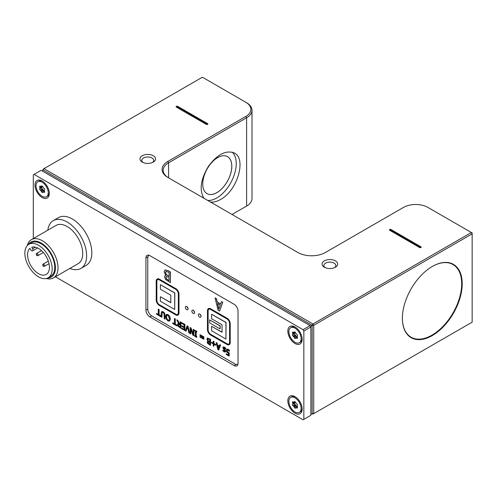 <?xml version="1.0" encoding="UTF-8"?>
<svg xmlns="http://www.w3.org/2000/svg" width="497" height="497" viewBox="0 0 497 497"><rect width="100%" height="100%" fill="white"/><g stroke="black" fill="none" stroke-linecap="round" stroke-linejoin="round"><path stroke-width="0.75" d="M36.331 254.626L36.331 254.023A1.286 0.745 60 0 1 36.598 253.439A1.286 0.745 60 0 1 37.884 254.178A1.286 0.745 60 0 1 37.884 255.669A1.286 0.745 60 0 1 37.238 255.601L36.716 255.303A0.553 0.317 60 0 1 36.567 254.352A0.553 0.317 60 0 1 36.716 255.303M29.919 248.289L30.783 249.786A1.839 1.062 -120 0 0 32.622 250.848A1.839 1.062 -120 0 0 32.622 248.724L31.758 247.226A15.45 8.921 60 0 1 46.681 257.384A15.45 8.921 60 0 1 46.233 274.425A15.45 8.921 60 0 1 31.255 266.293A15.45 8.921 60 0 1 29.919 248.289M48.166 255.464A19.315 11.151 60 0 1 48.166 277.767A19.315 11.151 60 0 1 28.851 266.616A19.315 11.151 60 0 1 28.851 244.313A19.315 11.151 60 0 1 48.166 255.464M28.851 244.313L31.454 242.809A19.315 11.151 60 0 1 50.762 253.961A19.315 11.151 60 0 1 50.762 276.264L48.166 277.767M34.082 174.385L41.108 170.328L310.085 325.622L303.064 329.673L34.082 174.385L33.305 174.832L33.305 238.554M295.001 396.662L295.001 396.662A10.114 5.84 60 0 1 302.151 409.05A10.114 5.84 60 0 1 295.001 413.181A10.114 5.84 60 0 1 287.844 400.787A10.114 5.84 60 0 1 295.001 396.662M295.001 326.97L295.001 326.97A10.114 5.84 60 0 1 302.151 339.364A10.114 5.84 60 0 1 295.001 343.495A10.114 5.84 60 0 1 287.844 331.101A10.114 5.84 60 0 1 295.001 326.97M42.152 180.989L42.152 180.989A10.114 5.84 60 0 1 49.302 193.383A10.114 5.84 60 0 1 42.152 197.514A10.114 5.84 60 0 1 34.995 185.12A10.114 5.84 60 0 1 42.152 180.989M145.944 310.153L145.944 257.887A5.517 3.187 60 0 1 147.087 255.359A5.517 3.187 60 0 1 149.845 255.632L234.13 304.294A5.517 3.187 60 0 1 238.032 311.054L238.032 363.319A5.517 3.187 60 0 1 236.889 365.842A5.517 3.187 60 0 1 234.13 365.568L149.845 316.912A5.517 3.187 60 0 1 145.944 310.153L147.764 309.103L147.764 258.036A5.517 3.187 60 0 1 148.907 255.508A5.517 3.187 60 0 1 149.268 255.352M55.378 276.786L303.064 419.791L303.841 419.338L303.841 331.027L310.867 326.97L310.867 415.281L303.841 419.338M303.064 329.673L303.841 331.027M47.805 230.186A27.59 15.929 60 0 1 53.328 220.625L58.528 217.624A27.59 15.929 60 0 1 86.118 233.553A27.59 15.929 60 0 1 86.118 265.41L80.918 268.417A27.59 15.929 60 0 1 69.878 268.417M310.867 326.97L310.085 325.622L310.867 326.069L310.867 326.97M53.328 220.625A27.59 15.929 60 0 1 80.918 236.553A27.59 15.929 60 0 1 80.918 268.417M31.373 239.672L56.086 225.402A22.073 12.742 60 0 1 78.159 238.15A22.073 12.742 60 0 1 78.159 263.634L53.446 277.904A22.073 12.742 -120 0 0 53.446 252.414A22.073 12.742 -120 0 0 31.373 239.672A22.073 12.742 -120 0 0 27.298 245.561M28.416 244.592A20.234 11.679 60 0 1 51.228 253.7A20.234 11.679 60 0 1 47.706 278.009M46.302 278.488A22.073 12.742 -120 0 0 53.446 277.904M208.815 309.258A3.678 2.125 -120 0 0 208.113 310.905L208.113 329.828A3.678 2.125 -120 0 0 210.716 334.332L227.104 343.794A3.678 2.125 -120 0 0 228.875 344.011M211.629 314.284L226.06 322.466L225.936 339.066L225.936 322.541L211.629 314.284L211.629 318.788L222.029 324.796L222.029 332.307L211.629 326.299L211.629 330.803L225.936 339.066M211.629 326.299L222.029 332.151M209.678 319.913L220.208 325.846L220.078 328.927L220.078 325.92L209.678 319.913L209.678 322.92L220.078 328.927M157.568 279.668A3.678 2.125 -120 0 0 156.866 281.314L156.866 300.238A3.678 2.125 -120 0 0 159.469 304.748L175.857 314.21A3.678 2.125 -120 0 0 177.628 314.427M160.382 284.694L174.82 292.882L174.689 309.476L174.689 292.957L160.382 284.694L160.382 289.198L170.788 295.206L170.788 302.716L160.382 296.709L160.382 301.213L174.689 309.476M160.382 296.709L170.788 302.567M166.452 276.32L165.942 277.382L166.408 278.749L169.092 280.569M207.466 329.598A4.417 2.547 -120 0 0 210.585 335.009L226.974 344.471A4.417 2.547 -120 0 0 229.179 344.688A4.417 2.547 -120 0 0 230.099 342.669L230.099 323.746A4.417 2.547 -120 0 0 226.974 318.335L210.585 308.873A4.417 2.547 -120 0 0 208.38 308.656A4.417 2.547 -120 0 0 207.466 310.675L207.466 329.598M208.442 308.618A4.417 2.547 60 0 1 208.51 308.581A4.417 2.547 60 0 1 210.716 308.799L227.104 318.26A4.417 2.547 60 0 1 230.223 323.671L230.223 342.595A4.417 2.547 60 0 1 229.31 344.614A4.417 2.547 60 0 1 229.247 344.651M229.577 323.441L229.577 342.365A3.678 2.125 60 0 1 228.813 344.048A3.678 2.125 60 0 1 226.974 343.868L210.585 334.406A3.678 2.125 60 0 1 207.982 329.902L207.982 310.979A3.678 2.125 60 0 1 208.746 309.296A3.678 2.125 60 0 1 210.585 309.476L226.974 318.937A3.678 2.125 60 0 1 229.577 323.441M175.727 314.881A4.417 2.547 -120 0 0 177.932 315.104A4.417 2.547 -120 0 0 178.852 313.079L178.852 294.156A4.417 2.547 -120 0 0 175.727 288.751L159.338 279.289A4.417 2.547 -120 0 0 157.133 279.072A4.417 2.547 -120 0 0 156.22 281.091L156.22 300.014A4.417 2.547 -120 0 0 159.338 305.419L175.727 314.881M178.33 312.781A3.678 2.125 60 0 1 177.566 314.464A3.678 2.125 60 0 1 175.727 314.284L159.338 304.823A3.678 2.125 60 0 1 156.735 300.312L156.735 281.389A3.678 2.125 60 0 1 157.499 279.705A3.678 2.125 60 0 1 159.338 279.892L175.727 289.353A3.678 2.125 60 0 1 178.33 293.857L178.33 312.781M157.195 279.034A4.417 2.547 60 0 1 157.263 278.997A4.417 2.547 60 0 1 159.469 279.215L175.857 288.676A4.417 2.547 60 0 1 178.982 294.081L178.982 313.004A4.417 2.547 60 0 1 178.063 315.023A4.417 2.547 60 0 1 178.001 315.061M191.854 311.128A1.839 1.062 -120 0 0 192.656 312.98A1.839 1.062 -120 0 0 194.078 313.47A1.839 1.062 -120 0 0 194.078 311.346A1.839 1.062 -120 0 0 192.24 310.283A1.839 1.062 -120 0 0 191.854 311.128M192.302 310.252A1.839 1.062 60 0 1 192.364 310.209A1.839 1.062 60 0 1 194.209 311.271A1.839 1.062 60 0 1 194.209 313.396A1.839 1.062 60 0 1 194.141 313.433M185.35 307.376A1.839 1.062 -120 0 0 186.158 309.227A1.839 1.062 -120 0 0 187.574 309.718A1.839 1.062 -120 0 0 187.574 307.593A1.839 1.062 -120 0 0 185.735 306.531A1.839 1.062 -120 0 0 185.35 307.376M185.803 306.5A1.839 1.062 60 0 1 185.866 306.456A1.839 1.062 60 0 1 187.704 307.519A1.839 1.062 60 0 1 187.704 309.643A1.839 1.062 60 0 1 187.636 309.674M198.359 314.881A1.839 1.062 -120 0 0 199.16 316.732A1.839 1.062 -120 0 0 200.577 317.229A1.839 1.062 -120 0 0 200.577 315.104A1.839 1.062 -120 0 0 198.738 314.042A1.839 1.062 -120 0 0 198.359 314.881M198.806 314.005A1.839 1.062 60 0 1 198.868 313.967A1.839 1.062 60 0 1 200.707 315.03A1.839 1.062 60 0 1 200.707 317.154A1.839 1.062 60 0 1 200.645 317.185M166.172 271.2L165.513 272.356L166.253 274.419L169.092 276.326M208.28 341.675L208.255 343.06L209.728 344.067M217.686 345.85L218.407 348.788M208.119 338.749L207.746 339.408L208.162 340.588L209.728 341.644M166.98 315.173L166.495 316.782L166.917 318.844L168.073 320.136L169.222 320.18M217.63 303.555L218.953 308.966M178.69 324.193L178.721 325.951L180.107 326.958M149.845 316.912L151.666 315.862A5.517 3.187 60 0 1 147.764 309.103M151.666 315.862L234.907 363.922A5.517 3.187 60 0 0 237.665 364.195A5.517 3.187 60 0 0 237.988 363.959M165.234 275.531L165.805 275.344M164.929 269.989L167.818 270.517L170.428 272.027L170.428 282.538L170.303 272.101L167.688 270.592L164.992 269.952M227.346 349.851L227.377 351.714L229.26 352.926L229.129 356.101L229.129 353.007L227.247 351.789L227.259 349.894M227.309 349.876L229.341 351.286L229.341 350.428L227.98 349.304L226.707 349.155L226.247 350.335L226.781 352.093L228.458 353.404L228.458 355.007L226.272 353.746L228.458 354.858M229.341 351.286L229.471 350.354L228.111 349.229L226.707 349.155M222.96 350.006L222.96 350.82L224.166 351.845L225.309 352.031L225.619 351.304L223.488 348.03L223.718 347.651L224.315 347.844L225.638 349.205L225.638 348.347L224.346 347.223L223.209 346.974L222.818 347.751L224.948 351.025L224.178 351.211L222.96 350.006L224.309 351.137L225.079 350.95M223.339 346.9L224.47 347.148L225.768 348.273L225.638 349.205M223.849 347.577L223.619 347.956L225.75 351.23L225.371 351.988M216.12 342.582L217.879 349.602L218.73 350.093L220.482 345.098L219.78 344.694L219.307 346.105L217.326 344.955L216.854 343.005L216.12 342.582L216.984 342.93L217.456 344.881L219.351 345.974M219.78 344.694L220.612 345.024L218.73 350.093M207.379 338.072L210.554 339.215L210.554 345.222L210.424 339.289L207.448 338.028M213.971 344.297L213.84 346.254L213.84 344.222L215.605 345.241L215.605 344.589L213.84 343.576L213.84 341.538L213.256 341.203L213.256 343.241L211.498 342.222L211.498 342.868L213.256 343.887L213.256 345.918L213.84 346.254M211.498 342.222L213.256 343.085M213.256 341.203L213.971 341.464L213.971 343.502L215.735 344.514L215.605 345.241M199.968 336.413L203.956 338.563L203.826 339.289L203.826 338.637L199.968 336.413L199.968 337.059L203.826 339.289M199.968 334.717L203.956 336.873L203.826 337.593L203.826 336.947L199.968 334.717L199.968 335.363L203.826 337.593M190.91 329.573L190.786 333.959L190.786 329.207L192.879 335.171L193.861 335.736L193.861 329.728L193.215 329.356L193.215 334.537L190.916 328.032L190.14 327.579L190.14 333.586L190.786 333.959M190.14 327.579L191.041 327.952L193.215 334.096M193.215 329.356L193.992 329.654L193.861 335.736M194.718 335.618L194.718 336.233L196.731 337.395L196.731 336.78L196.073 336.401L196.073 331.617L196.731 332.002L196.731 331.387L194.718 330.225L194.718 330.84L195.377 331.219L195.377 336.003L194.718 335.618L195.377 335.854M194.718 330.225L196.862 331.313L196.731 332.002M196.197 331.698L196.197 336.326L196.862 336.705L196.731 337.395M181.56 322.628L184.94 324.429L184.816 330.517L184.816 324.51L181.56 322.628L181.56 323.336L184.12 324.821L184.12 327.051L181.728 325.665L181.728 326.38L184.12 327.759L184.12 329.405L181.56 327.927L181.56 328.635L184.816 330.517M181.56 327.927L184.12 329.256M181.728 325.665L184.12 326.896M187.499 327.225L186.015 331.207L187.456 327.051L188.897 332.872L189.643 333.301L187.847 326.262L187.102 325.827L185.313 330.803L186.015 331.207M187.102 325.827L187.978 326.187L189.643 333.301M166.396 314.415L168.073 314.564L169.75 316.353L170.372 319.024L169.589 321.074M166.427 314.396L165.644 316.44L166.265 319.117L167.943 320.9L169.62 321.056L170.241 319.099L169.62 316.427L167.943 314.644L166.265 314.489M178.05 323.609L178.578 323.46M176.77 319.863L178.622 323.547L177.833 323.752L177.547 324.69L178.137 326.343L180.796 328.2L180.796 322.193L180.107 321.789L180.107 324.181L179.318 323.721L177.671 320.385L176.77 319.863L177.802 320.31L179.448 323.646L180.107 324.032M180.107 321.789L180.927 322.112L180.796 328.2M162.27 312.321L161.873 317.272L162.202 312.352M161.761 311.532L163.196 311.749L164.582 313.104L165.079 315.222L164.948 319.043L164.948 315.297L164.451 313.178L163.066 311.824L161.786 311.52M172.707 322.814L172.707 323.528L176.889 325.939L176.889 325.231L175.143 324.224L175.143 318.925L174.453 318.527L174.453 323.82L172.707 322.814L174.453 323.671M174.453 318.527L175.273 318.85L175.273 324.15L177.019 325.156L176.889 325.939M221.426 301.617L222.78 302.251L219.587 311.066L222.656 302.325L221.426 301.617L220.6 304.083L217.127 302.077L216.301 298.66L215.027 297.92L218.096 310.209L219.587 311.066M215.027 297.92L216.431 298.585L217.257 301.996L220.643 303.953M156.543 313.483L156.543 314.191L160.724 316.608L160.724 315.893L158.978 314.887L158.978 309.594L158.282 309.19L158.282 314.489L156.543 313.483L158.282 314.34M158.282 309.19L159.108 309.513L159.108 314.812L160.854 315.819L160.724 316.608M218.866 309.221L217.456 303.456L220.27 305.083L218.866 309.221M162.227 312.364L163.066 312.507L164.029 313.557L164.252 318.645L164.948 319.043M161.811 311.507L161.183 313.122L161.183 316.869L161.873 317.272M178.268 325.038L178.56 324.268L180.107 324.845L180.107 327.107L178.597 326.026L178.398 324.963M169.098 320.254L167.943 320.211L166.787 318.919L166.365 316.856L166.917 315.204L167.943 315.328L169.52 318.683L168.961 320.348M207.56 337.979L206.895 339.097L207.864 341.159L207.137 342.048L207.678 343.47L210.424 345.297M208.162 340.588L207.616 339.482L207.988 338.824L209.728 339.575L209.728 341.793L208.038 340.662M208.255 343.06L207.858 342.352L208.15 341.75L209.728 342.464L209.728 344.216L208.125 343.135M207.988 342.278L208.15 341.75M217.512 345.75L219.121 346.676L218.32 349.043L217.512 345.75M224.948 351.025L224.818 351.342M226.272 353.746L226.272 354.454L229.129 356.101M165.197 269.859L164.122 271.766L165.83 275.363L164.892 275.792L164.55 276.928L165.495 279.413L170.303 282.613M166.253 274.419L165.389 272.431L166.041 271.275L169.092 272.592L169.092 276.481L166.122 274.493M166.408 278.749L165.812 277.456L166.321 276.4L169.092 277.643L169.092 280.724L166.278 278.823M310.867 414.38L312.166 413.628L313.731 413.628L313.731 325.318L472.15 233.857L472.15 322.168L312.948 414.082L312.166 413.628L312.166 325.318L312.948 323.969L43.972 168.676L43.189 170.024L312.166 325.318L310.867 326.069M41.891 170.775L43.189 170.024L43.189 169.123L202.391 77.209L245.835 102.295A17.289 9.983 180 0 1 245.835 116.41L167.793 161.469A19.495 11.257 0 0 0 167.793 177.386L297.858 252.482A19.495 11.257 0 0 0 325.436 252.482L403.477 207.423A17.289 9.983 180 0 1 427.929 207.423L471.367 232.503L312.948 323.969L313.731 325.318L312.166 325.318M232.198 152.132A27.59 15.482 -61.4 0 1 234.323 174.596A27.59 15.482 -61.4 0 1 217.276 197.669A27.59 15.482 -61.4 0 1 207.703 200.428M203.857 198.204C199.167 189.854 200.701 179.212 208.467 166.284C217.363 154.356 225.942 149.908 234.199 152.939C246.792 158.568 237.404 190.655 220.587 199.471C216.984 201.527 213.629 202.391 210.529 202.055M409.69 336.394A42.307 24.428 -60 0 1 409.05 336.183M451.121 263.304A42.307 24.428 -60 0 1 451.63 263.752M462.21 283.75A42.307 24.428 -60 0 1 443.746 326.324A42.307 24.428 -60 0 1 411.143 337.662A42.307 24.428 -60 0 1 411.143 288.807A42.307 24.428 -60 0 1 453.45 264.379A42.307 24.428 -60 0 1 462.21 283.75M168.558 177.827A18.395 10.617 180 0 1 163.184 170.328A18.395 10.617 180 0 1 168.576 162.817L246.611 117.764A18.395 10.617 0 0 0 252.004 110.253A18.395 10.617 0 0 0 246.611 102.742L245.835 102.295M252.004 110.253L252.004 198.564A18.395 10.617 180 0 1 246.611 206.075L232.049 214.48M245.835 116.41L246.611 117.764L246.611 206.075L245.835 206.522A17.289 9.983 0 0 0 245.847 206.516M472.15 233.857L471.367 232.503L472.15 232.956L472.15 233.857M389.828 230.335A0.919 0.528 180 0 1 390.99 230.403L420.76 247.593M389.685 230.254A0.919 0.528 180 0 1 389.418 229.875A0.919 0.528 180 0 1 389.983 229.384A0.919 0.528 180 0 1 390.99 229.502L420.903 246.773A0.919 0.528 180 0 1 421.17 247.146A0.919 0.528 180 0 1 420.605 247.636A0.919 0.528 180 0 1 419.605 247.525L389.685 230.254M176.522 107.178A0.919 0.528 180 0 1 177.677 107.246L207.448 124.436M176.379 107.097A0.919 0.528 180 0 1 176.106 106.725A0.919 0.528 180 0 1 176.677 106.234A0.919 0.528 180 0 1 177.677 106.346L207.597 123.616A0.919 0.528 180 0 1 207.864 123.995A0.919 0.528 180 0 1 207.292 124.486A0.919 0.528 180 0 1 206.292 124.368L176.379 107.097M325.075 267.603A5.964 3.442 180 0 1 323.895 265.547A5.964 3.442 180 0 1 327.573 262.366A5.964 3.442 180 0 1 334.071 263.112A5.964 3.442 180 0 1 335.823 265.547A5.964 3.442 180 0 1 334.636 267.603M324.342 267.231A7.803 4.504 0 0 0 335.376 267.231A7.803 4.504 0 0 0 335.376 260.857A7.803 4.504 0 0 0 324.342 260.857A7.803 4.504 0 0 0 324.342 267.231L324.342 267.231M142.981 162.476A5.964 3.442 180 0 1 141.8 160.413A5.964 3.442 180 0 1 145.478 157.232A5.964 3.442 180 0 1 151.983 157.978A5.964 3.442 180 0 1 153.728 160.413A5.964 3.442 180 0 1 152.542 162.476M142.248 162.097A7.803 4.504 0 0 0 153.281 162.097A7.803 4.504 0 0 0 153.281 155.729A7.803 4.504 0 0 0 142.248 155.729A7.803 4.504 0 0 0 142.248 162.097L142.248 162.097M227.402 156.567A21.154 11.866 -61.4 0 1 231.776 166.737A21.154 11.866 -61.4 0 1 222.724 187.779A21.154 11.866 -61.4 0 1 207.125 193.7A21.154 11.866 -61.4 0 1 206.858 169.452A21.154 11.866 -61.4 0 1 227.415 156.574A21.154 11.866 -61.4 0 1 231.807 166.75A21.154 11.866 -61.4 0 1 222.743 187.804A21.154 11.866 -61.4 0 1 207.137 193.706M37.828 181.765A8.648 4.989 60 0 1 46.469 186.754A8.648 4.989 60 0 1 46.469 196.737A8.648 4.989 60 0 1 39.81 194.42A8.648 4.989 60 0 1 36.039 185.723A8.648 4.989 60 0 1 37.828 181.765L38.853 181.169A8.648 4.989 60 0 1 42.767 181.38M49.278 192.65A8.648 4.989 60 0 1 47.501 196.147L46.469 196.737M43.717 190.755L41.661 191.941L41.201 191.072L43.258 189.885L43.717 190.755A0.919 0.528 -120 0 0 44.469 191.376M41.816 185.977L41.953 186.524L39.897 187.711L39.673 186.822L40.611 186.282M39.673 186.822A0.919 0.528 -120 0 1 39.835 186.145A0.919 0.528 -120 0 1 40.164 186.133L40.847 186.363A0.919 0.528 60 0 0 41.176 186.35L41.201 186.332A0.919 0.528 60 0 1 41.176 186.35L41.661 185.996A0.919 0.528 -120 0 1 41.692 185.977A0.919 0.528 -120 0 1 42.636 186.561L43.096 187.425A0.919 0.528 60 0 0 43.45 187.866L44.134 188.425A0.919 0.528 -120 0 1 44.624 189.68L44.401 190.314A0.919 0.528 60 0 0 44.401 190.786L44.624 191.68A0.919 0.528 -120 0 1 44.463 192.358A0.919 0.528 -120 0 1 44.134 192.37L43.45 192.14L44.575 191.488M41.661 191.941A0.919 0.528 -120 0 0 42.612 192.519A0.919 0.528 -120 0 0 42.636 192.507L43.096 192.171A0.919 0.528 60 0 1 43.127 192.153A0.919 0.528 60 0 1 43.45 192.14M43.258 189.885A0.919 0.528 60 0 0 42.897 189.444L40.847 190.631A0.919 0.528 60 0 1 41.201 191.072M42.897 189.444L42.22 188.891A0.919 0.528 -120 0 1 41.729 187.636L41.953 187.002A0.919 0.528 60 0 0 41.953 186.524M41.729 187.636L39.673 188.823L39.897 188.189L41.953 187.002M39.897 187.711A0.919 0.528 60 0 1 39.897 188.189M40.847 190.631L40.164 190.078L42.22 188.891M39.673 188.823A0.919 0.528 -120 0 0 40.164 190.078M290.677 397.432A8.648 4.989 60 0 1 299.324 402.427A8.648 4.989 60 0 1 299.324 412.404A8.648 4.989 60 0 1 292.658 410.093A8.648 4.989 60 0 1 288.887 401.39A8.648 4.989 60 0 1 290.677 397.432L291.702 396.842A8.648 4.989 60 0 1 295.616 397.047M302.126 408.323A8.648 4.989 60 0 1 300.35 411.814L299.324 412.404M296.566 406.428L294.51 407.615L294.05 406.745L296.106 405.558L296.566 406.428A0.919 0.528 -120 0 0 297.318 407.049M294.665 401.644L294.802 402.197L292.745 403.384L292.528 402.489L293.46 401.955M292.528 402.489A0.919 0.528 -120 0 1 292.683 401.818A0.919 0.528 -120 0 1 293.013 401.8L293.696 402.03A0.919 0.528 60 0 0 294.025 402.017L294.05 401.998A0.919 0.528 60 0 1 294.025 402.017L294.51 401.669A0.919 0.528 -120 0 1 294.541 401.651A0.919 0.528 -120 0 1 295.485 402.228L295.951 403.098A0.919 0.528 60 0 0 296.305 403.539L296.989 404.092A0.919 0.528 -120 0 1 297.473 405.347L297.249 405.987A0.919 0.528 60 0 0 297.249 406.459L297.473 407.347A0.919 0.528 -120 0 1 297.312 408.025A0.919 0.528 -120 0 1 296.989 408.037L296.305 407.807L297.423 407.161M294.51 407.615A0.919 0.528 -120 0 0 295.46 408.192A0.919 0.528 -120 0 0 295.485 408.174L295.951 407.838A0.919 0.528 60 0 1 295.976 407.82A0.919 0.528 60 0 1 296.305 407.807M296.106 405.558A0.919 0.528 60 0 0 295.752 405.117L293.696 406.304A0.919 0.528 60 0 1 294.05 406.745M295.752 405.117L295.069 404.558A0.919 0.528 -120 0 1 294.578 403.309L294.802 402.669A0.919 0.528 60 0 0 294.802 402.197M294.578 403.309L292.528 404.496L292.745 403.856L294.802 402.669M292.745 403.384A0.919 0.528 60 0 1 292.745 403.856M293.696 406.304L293.013 405.745L295.069 404.558M292.528 404.496A0.919 0.528 -120 0 0 293.013 405.745M290.677 327.747A8.648 4.989 60 0 1 299.324 332.735A8.648 4.989 60 0 1 299.324 342.719A8.648 4.989 60 0 1 292.658 340.402A8.648 4.989 60 0 1 288.887 331.704A8.648 4.989 60 0 1 290.677 327.747L291.702 327.15A8.648 4.989 60 0 1 295.616 327.361M302.126 338.631A8.648 4.989 60 0 1 300.35 342.129L299.324 342.719M296.566 336.736L294.51 337.923L294.05 337.053L296.106 335.866L296.566 336.736A0.919 0.528 -120 0 0 297.318 337.357M294.665 331.959L294.802 332.505L292.745 333.692L292.528 332.804L293.46 332.263M294.05 332.313A0.919 0.528 60 0 1 294.025 332.331L294.51 331.977A0.919 0.528 -120 0 1 294.541 331.959A0.919 0.528 -120 0 1 295.485 332.543L295.951 333.406A0.919 0.528 60 0 0 296.305 333.854L296.989 334.406A0.919 0.528 -120 0 1 297.473 335.661L297.249 336.295A0.919 0.528 60 0 0 297.249 336.767L297.473 337.662A0.919 0.528 -120 0 1 297.312 338.339A0.919 0.528 -120 0 1 296.989 338.351L296.305 338.122L297.423 337.469M294.51 337.923A0.919 0.528 -120 0 0 295.46 338.5A0.919 0.528 -120 0 0 295.485 338.488L295.951 338.153A0.919 0.528 60 0 1 295.976 338.134A0.919 0.528 60 0 1 296.305 338.122M296.106 335.866A0.919 0.528 60 0 0 295.752 335.425L293.696 336.612A0.919 0.528 60 0 1 294.05 337.053M295.752 335.425L295.069 334.872A0.919 0.528 -120 0 1 294.578 333.617L294.802 332.984A0.919 0.528 60 0 0 294.802 332.505M294.578 333.617L292.528 334.804L292.745 334.17L294.802 332.984M292.745 333.692A0.919 0.528 60 0 1 292.745 334.17M293.696 336.612L293.013 336.059L295.069 334.872M292.528 334.804A0.919 0.528 -120 0 0 293.013 336.059M292.528 332.804A0.919 0.528 -120 0 1 292.683 332.126A0.919 0.528 -120 0 1 293.013 332.114L293.696 332.344A0.919 0.528 60 0 0 294.025 332.331M42.798 265.336L42.798 264.733A1.286 0.745 60 0 1 43.065 264.143A1.286 0.745 60 0 1 44.351 264.889A1.286 0.745 60 0 1 44.351 266.373A1.286 0.745 60 0 1 43.711 266.311L43.189 266.007A0.553 0.317 60 0 1 43.04 265.056A0.553 0.317 60 0 1 43.189 266.007M432.166 266.554A41.941 24.216 -60 0 1 453.003 264.553A41.941 24.216 -60 0 1 461.694 283.75A41.941 24.216 -60 0 1 443.386 325.957A41.941 24.216 -60 0 1 411.069 337.19A41.941 24.216 -60 0 1 402.384 318.142M32.622 248.724L35.355 247.139M145.944 257.887L147.969 256.719M168.576 177.839L168.576 162.817L167.793 161.469M390.99 229.502L390.99 230.403M420.903 246.773L420.903 247.525M177.677 106.346L177.677 107.246M207.597 123.616L207.597 124.368M44.643 192.078L44.134 192.37M297.492 407.745L296.989 408.037M297.492 338.059L296.989 338.351M234.13 365.568L236.15 364.4M37.884 255.669L43.338 252.513M36.598 253.439L41.481 250.618M32.622 250.848L37.623 247.96M245.835 206.522L246.611 206.075M149.218 255.328L148.907 255.508M237.976 364.015L237.665 364.195M44.351 266.373L49.023 263.677M43.065 264.143L48.308 261.118M453.003 264.553L450.481 263.093M411.069 337.19L408.546 335.736"/></g></svg>
